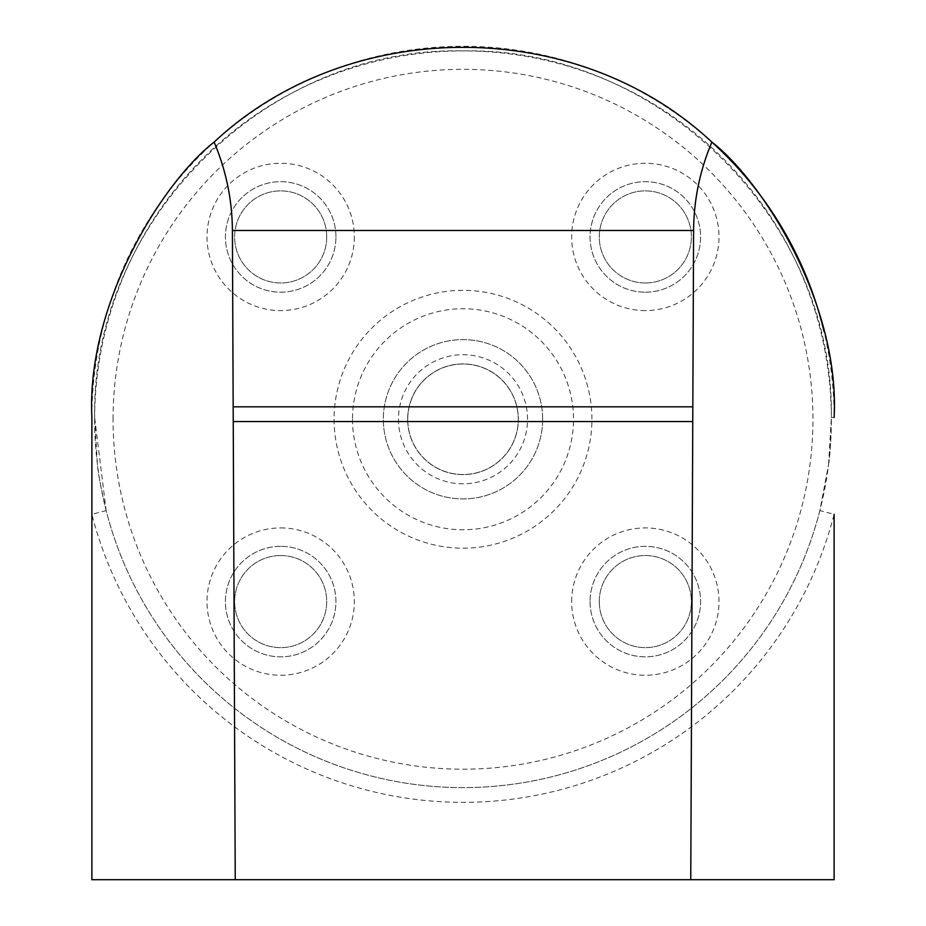 <?xml version="1.0" encoding="UTF-8"?>
<svg xmlns="http://www.w3.org/2000/svg" width="926" height="926" viewBox="0 0 926 926"><rect width="100%" height="100%" fill="white"/><g stroke="black" fill="none" stroke-linecap="round" stroke-linejoin="round"><path stroke-width="0.69" stroke-dasharray="4.63 3.47" d="M834.118 514.277L834.118 879.7L91.882 879.7L91.882 514.277A383.086 383.086 0 0 0 834.118 514.277L819.846 510.62L828.573 464.458L819.846 510.62A368.351 368.351 0 0 1 106.154 510.62L94.649 417.487C91.049 220.805 266.873 46.08 462.861 50.907C658.455 46.67 834.801 219.867 831.351 417.487L834.118 417.418A371.118 371.118 0 0 0 823.99 331.334M711.886 142.118A371.118 371.118 0 0 0 91.882 417.418L94.649 417.487L97.404 464.285M692.764 421.561L233.236 421.561M690.761 879.7L692.822 406.827M233.178 406.827L235.239 879.7M94.649 419.258A368.351 368.351 0 0 1 647.181 100.251A368.351 368.351 0 0 1 647.181 738.265A368.351 368.351 0 0 1 94.649 419.258M828.585 464.308C829.858 458.347 830.772 442.732 831.351 417.487L828.62 464.273M819.846 510.62A368.351 368.351 0 0 1 106.154 510.62L91.882 514.277M280.671 555.542A46.045 46.045 0 0 0 240.795 624.61A46.045 46.045 0 0 0 320.546 624.61A46.045 46.045 0 0 0 280.671 555.542A46.045 46.045 0 0 0 240.795 624.61A46.045 46.045 0 0 0 320.546 624.61A46.045 46.045 0 0 0 280.671 555.542M280.671 546.328A55.247 55.247 0 0 0 232.82 629.205A55.247 55.247 0 0 0 328.522 629.205A55.247 55.247 0 0 0 280.671 546.328A55.247 55.247 0 0 0 232.82 629.205A55.247 55.247 0 0 0 328.522 629.205A55.247 55.247 0 0 0 280.671 546.328M599.284 601.587A46.045 46.045 0 0 0 668.352 641.463A46.045 46.045 0 0 0 668.352 561.712A46.045 46.045 0 0 0 599.284 601.587A46.045 46.045 0 0 0 668.352 641.463A46.045 46.045 0 0 0 668.352 561.712A46.045 46.045 0 0 0 599.284 601.587M590.07 601.587A55.247 55.247 0 0 0 672.947 649.439A55.247 55.247 0 0 0 672.947 553.736A55.247 55.247 0 0 0 590.07 601.587A55.247 55.247 0 0 0 672.947 649.439A55.247 55.247 0 0 0 672.947 553.736A55.247 55.247 0 0 0 590.07 601.587M645.329 282.974A46.045 46.045 0 0 0 685.205 213.906A46.045 46.045 0 0 0 605.454 213.906A46.045 46.045 0 0 0 645.329 282.974A46.045 46.045 0 0 0 685.205 213.906A46.045 46.045 0 0 0 605.454 213.906A46.045 46.045 0 0 0 645.329 282.974M645.329 292.188A55.247 55.247 0 0 0 693.18 209.311A55.247 55.247 0 0 0 597.478 209.311A55.247 55.247 0 0 0 645.329 292.188A55.247 55.247 0 0 0 693.18 209.311A55.247 55.247 0 0 0 597.478 209.311A55.247 55.247 0 0 0 645.329 292.188M326.716 236.929A46.045 46.045 0 0 0 257.648 197.053A46.045 46.045 0 0 0 257.648 276.805A46.045 46.045 0 0 0 326.716 236.929A46.045 46.045 0 0 0 257.648 197.053A46.045 46.045 0 0 0 257.648 276.805A46.045 46.045 0 0 0 326.716 236.929M335.93 236.929A55.247 55.247 0 0 0 253.053 189.078A55.247 55.247 0 0 0 253.053 284.78A55.247 55.247 0 0 0 335.93 236.929A55.247 55.247 0 0 0 253.053 189.078A55.247 55.247 0 0 0 253.053 284.78A55.247 55.247 0 0 0 335.93 236.929M280.671 527.913A73.675 73.675 0 0 1 344.472 638.419A73.675 73.675 0 0 1 216.869 638.419A73.675 73.675 0 0 1 280.671 527.913M571.655 601.587A73.675 73.675 0 0 1 682.161 537.786A73.675 73.675 0 0 1 682.161 665.389A73.675 73.675 0 0 1 571.655 601.587M645.329 310.604A73.675 73.675 0 0 1 581.528 200.097A73.675 73.675 0 0 1 709.131 200.097A73.675 73.675 0 0 1 645.329 310.604M354.345 236.929A73.675 73.675 0 0 1 243.839 300.73A73.675 73.675 0 0 1 243.839 173.127A73.675 73.675 0 0 1 354.345 236.929M113.065 419.258A349.935 349.935 0 0 1 637.968 116.201A349.935 349.935 0 0 1 637.968 722.315A349.935 349.935 0 0 1 113.065 419.258M334.078 419.258A128.922 128.922 0 0 0 527.461 530.911A128.922 128.922 0 0 0 527.461 307.606A128.922 128.922 0 0 0 334.078 419.258M407.66 419.258A55.34 55.34 0 0 0 490.664 467.179A55.34 55.34 0 0 0 490.664 371.338A55.34 55.34 0 0 0 407.66 419.258A55.34 55.34 0 0 0 463 474.598A55.34 55.34 0 0 0 518.34 419.258A55.34 55.34 0 0 0 463 363.918A55.34 55.34 0 0 0 407.66 419.258A55.34 55.34 0 0 1 490.664 371.338A55.34 55.34 0 0 1 490.664 467.179A55.34 55.34 0 0 1 407.66 419.258A55.34 55.34 0 0 0 490.664 467.179A55.34 55.34 0 0 0 490.664 371.338A55.34 55.34 0 0 0 407.66 419.258M398.458 419.258A64.542 64.542 0 0 0 495.271 475.154A64.542 64.542 0 0 0 495.271 363.362A64.542 64.542 0 0 0 398.458 419.258M352.493 419.258A110.507 110.507 0 0 0 518.247 514.96A110.507 110.507 0 0 0 518.247 323.556A110.507 110.507 0 0 0 352.493 419.258M542.659 419.258A79.659 79.659 0 0 1 423.17 488.245A79.659 79.659 0 0 1 423.17 350.271A79.659 79.659 0 0 1 542.659 419.258A79.659 79.659 0 0 1 423.17 488.245A79.659 79.659 0 0 1 423.17 350.271A79.659 79.659 0 0 1 542.659 419.258M407.753 419.258A55.247 55.247 0 0 1 490.63 371.407A55.247 55.247 0 0 1 490.63 467.109A55.247 55.247 0 0 1 407.753 419.258A55.247 55.247 0 0 0 490.63 467.109A55.247 55.247 0 0 0 490.63 371.407A55.247 55.247 0 0 0 407.753 419.258M106.154 510.62C100.517 485.675 97.6 470.281 97.427 464.447"/><path stroke-width="1.39" d="M834.118 417.418C840.102 302.57 761.473 180.153 711.886 142.118C699.917 170.361 693.817 199.808 693.597 230.481L690.761 879.7L834.118 879.7L834.118 514.277M823.99 331.334A371.118 371.118 0 0 0 711.886 142.118C576.956 15.754 349.044 15.754 214.114 142.118C164.365 180.489 86.199 302.015 91.882 417.418L91.882 879.7L235.239 879.7L233.236 421.561L692.764 421.561M233.236 421.561L232.403 230.481L693.597 230.481M690.761 879.7L235.239 879.7M91.882 514.277L91.882 417.418M232.403 230.481C232.183 199.808 226.083 170.361 214.114 142.118M233.178 406.827L692.822 406.827"/></g></svg>
